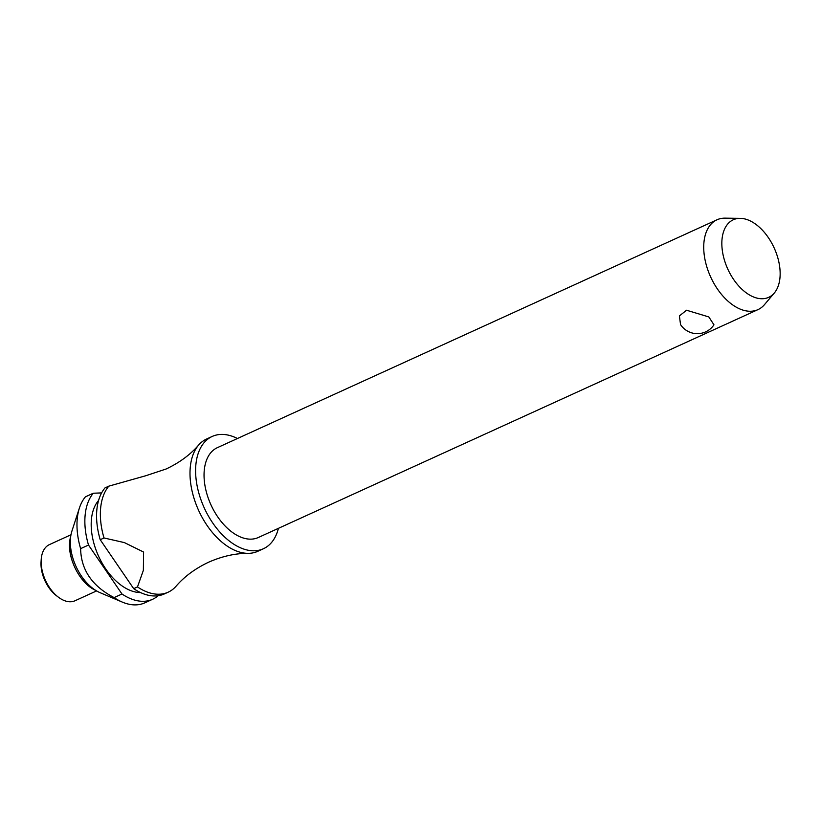 <?xml version="1.0" encoding="UTF-8"?>
<svg xmlns="http://www.w3.org/2000/svg" width="821" height="821" viewBox="0 0 821 821"><rect width="100%" height="100%" fill="white"/><g stroke="black" fill="none" stroke-linecap="round" stroke-linejoin="round"><path stroke-width="1.23" d="M237.454 438.506A61.708 36.883 65.5 0 0 212.198 436.454L206.594 439.009A61.708 36.883 65.5 0 0 198.692 444.992A61.708 36.883 65.5 0 0 193.366 496.12A61.708 36.883 65.5 0 0 227.458 546.273A61.708 36.883 65.5 0 0 248.116 553.354A61.708 36.883 65.5 0 0 257.804 551.302L263.408 548.746A61.708 36.883 65.5 0 0 278.422 528.334M717 219.782L217.319 447.691A49.373 29.505 65.5 0 0 205.26 487.212A49.373 29.505 65.5 0 0 234.006 533.496A49.373 29.505 65.5 0 0 258.287 537.519L757.978 309.62A49.373 29.505 -114.5 0 1 733.697 305.597A49.373 29.505 -114.5 0 1 704.941 259.313A49.373 29.505 -114.5 0 1 717 219.782A49.373 29.505 -114.5 0 1 725.056 218.15L740.255 218.345A42.63 25.482 65.5 0 0 722.09 248.465A42.63 25.482 65.5 0 0 747.715 293.856A42.63 25.482 65.5 0 0 774.316 293.005A42.63 25.482 65.5 0 0 777.774 257.691A42.63 25.482 65.5 0 0 754.273 223.23A42.63 25.482 65.5 0 0 740.255 218.345M774.316 293.005L764.495 304.612A49.373 29.505 -114.5 0 1 757.978 309.62M708.831 316.937L713.962 324.829A20.053 20.053 0 0 1 680.547 324.582L679.388 315.911L686.561 310.235L708.831 316.937M212.198 436.454A61.708 36.883 65.5 0 0 197.122 485.858A61.708 36.883 65.5 0 0 233.061 543.718A61.708 36.883 65.5 0 0 263.408 548.746M98.561 500.482A52.452 31.352 65.5 0 0 94.056 543.943A52.452 31.352 65.5 0 0 123.027 586.563A52.452 31.352 65.5 0 0 140.565 592.577M101.619 492.908L93.307 493.226L85.435 496.818A61.708 36.883 65.5 0 0 79.411 508.025L71.93 531.033A40.424 24.158 65.5 0 0 71.16 533.886A40.424 24.158 65.5 0 0 94.877 589.858A40.424 24.158 65.5 0 0 97.381 591.366A40.424 24.158 65.5 0 0 100.039 592.659L122.319 602.101A61.708 36.883 65.5 0 0 144.794 602.85L152.665 599.258A61.708 36.883 65.5 0 0 158.125 595.728M93.307 493.226A61.708 36.883 65.5 0 0 88.504 545.041L121.98 594.004L114.109 597.596A61.708 36.883 65.5 0 0 114.437 597.821A61.708 36.883 65.5 0 0 122.319 602.101M70.965 534.779L49.434 544.6A30.859 18.442 65.5 0 0 41.194 559.665A30.859 18.442 65.5 0 0 58.27 597.093A30.859 18.442 65.5 0 0 59.871 598.232A30.859 18.442 65.5 0 0 75.039 600.746L96.57 590.925M133.69 588.667A61.708 36.883 65.5 0 0 134.028 588.893A61.708 36.883 65.5 0 0 164.374 593.922L168.172 592.187A61.708 36.883 -114.5 0 1 137.825 587.159A61.708 36.883 -114.5 0 1 137.487 586.933L133.69 588.667L100.213 539.705L104.01 537.971L124.402 542.599L143.583 552.04L143.367 570.328L137.487 586.933M248.116 553.354C235.329 553.303 222.163 556.248 208.637 562.2C195.275 568.512 184.417 576.516 176.074 586.204A61.708 36.883 -114.5 0 1 168.172 592.187M121.98 594.004A61.708 36.883 65.5 0 0 122.319 594.23A61.708 36.883 65.5 0 0 152.665 599.258M104.01 537.971A61.708 36.883 -114.5 0 1 108.813 486.155L105.016 487.89A61.708 36.883 65.5 0 0 100.213 539.705M198.692 444.992C190.349 454.68 179.491 462.685 166.129 468.996L145.645 475.78L108.813 486.155M79.411 508.025A61.708 36.883 65.5 0 0 80.622 548.644L88.504 545.041M114.109 597.596C92.188 586.184 81.022 569.866 80.622 548.644M41.194 559.665L41.05 561.995A27.77 16.594 65.5 0 0 56.413 595.677L58.27 597.093M93.779 589.406C79.565 582.11 67.733 558.66 69.693 541.788L70.288 537.888A36.227 21.644 65.5 0 0 69.703 541.716A36.227 21.644 65.5 0 0 91.542 588.052A36.227 21.644 65.5 0 0 93.779 589.406L97.381 591.366M70.288 537.888L71.16 533.886"/></g></svg>
